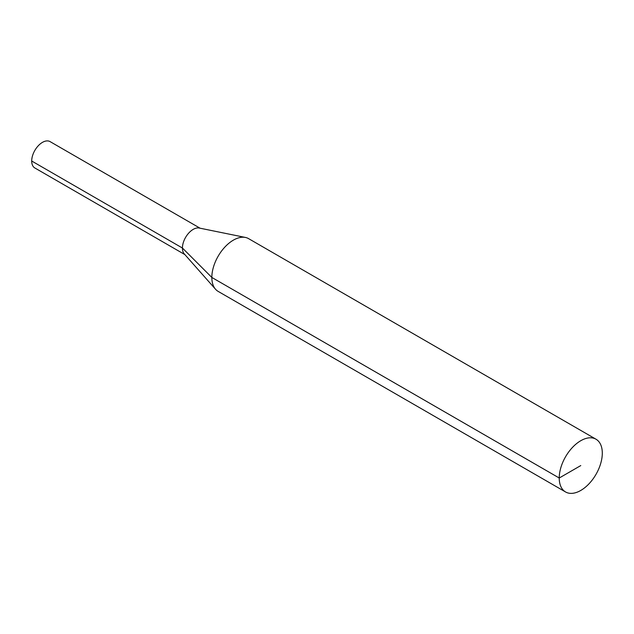 <?xml version="1.0" encoding="UTF-8"?>
<svg xmlns="http://www.w3.org/2000/svg" width="634" height="634" viewBox="0 0 634 634"><rect width="100%" height="100%" fill="white"/><g stroke="black" fill="none" stroke-linecap="round" stroke-linejoin="round"><path stroke-width="0.95" d="M602.3 453.151A30.448 17.578 120 0 0 595.992 439.211A30.448 17.578 120 0 0 565.544 456.789A30.448 17.578 120 0 0 565.544 491.952A30.448 17.578 120 0 0 589.01 483.797A30.448 17.578 120 0 0 602.3 453.151M595.992 439.211L248.591 238.638A30.448 17.578 120 0 0 245.437 237.449A30.448 17.578 120 0 0 218.144 256.223A30.448 17.578 120 0 0 215.536 289.239A30.448 17.578 120 0 0 218.144 291.386L565.544 491.952M245.437 237.449L199.227 228.034A15.224 8.789 120 0 0 185.58 237.417A15.224 8.789 120 0 0 184.272 253.925L215.536 289.239M200.075 228.208L50.078 141.612A15.224 8.789 120 0 0 34.854 150.401A15.224 8.789 120 0 0 34.854 167.978L184.851 254.583M580.768 465.578L559.236 478.012L211.835 277.446L182.426 248.029L31.7 161.012"/></g></svg>
